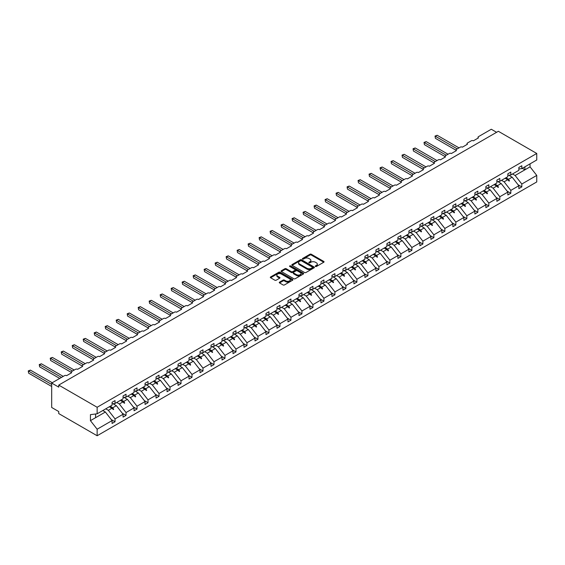 <?xml version="1.0" encoding="UTF-8"?>
<svg xmlns="http://www.w3.org/2000/svg" width="565" height="565" viewBox="0 0 565 565"><rect width="100%" height="100%" fill="white"/><g stroke="black" fill="none" stroke-linecap="round" stroke-linejoin="round"><path stroke-width="0.85" d="M315.447 266.482A0.685 0.396 0 0 0 316.414 266.482L323.766 262.238A0.982 0.565 0 0 0 324.056 261.835A0.982 0.565 0 0 0 323.766 261.44L311.315 254.25A0.982 0.565 0 0 0 309.931 254.25L302.579 258.495A0.685 0.396 0 0 0 303.553 259.053L304.5 258.502A3.129 1.808 0 0 1 308.928 258.502L309.966 259.102A3.129 1.808 0 0 1 310.884 260.38A3.129 1.808 0 0 1 309.966 261.659L309.013 262.209A0.685 0.396 0 0 0 309.98 262.767L310.934 262.216A3.129 1.808 0 0 1 315.362 262.216L316.4 262.817A3.129 1.808 0 0 1 317.318 264.095A3.129 1.808 0 0 1 316.4 265.373L315.447 265.924A0.685 0.396 0 0 0 315.447 266.482L315.447 265.924M279.562 282.126A0.982 0.565 0 0 0 279.28 282.528A0.982 0.565 0 0 0 279.562 282.924L283.058 284.944A0.982 0.565 0 0 0 284.442 284.944L292.606 280.226A0.982 0.565 0 0 0 292.889 279.83A0.982 0.565 0 0 0 292.606 279.428L280.155 272.245A0.982 0.565 0 0 0 278.771 272.245L270.607 276.956A0.982 0.565 0 0 0 270.317 277.351A0.982 0.565 0 0 0 270.607 277.754L274.823 280.191A0.982 0.565 0 0 0 276.207 280.191L279.703 278.171A0.982 0.565 0 0 0 279.986 277.775A0.982 0.565 0 0 0 279.703 277.373L277.613 276.165A2.62 1.511 0 0 1 276.843 275.099A2.62 1.511 0 0 1 278.46 273.7A2.62 1.511 0 0 1 281.314 274.032L289.506 278.764A2.62 1.511 0 0 1 290.276 279.83A2.62 1.511 0 0 1 288.659 281.229A2.62 1.511 0 0 1 285.805 280.897L284.442 280.113A0.982 0.565 0 0 0 283.058 280.113L279.562 282.126L279.562 282.924L283.058 280.925L283.058 280.113M518.847 168.984L521.813 168.617L536.75 159.987L536.75 153.461L498.344 131.285L58.732 385.09L58.732 387.131L51.683 383.056L64.509 375.654A1.497 0.862 180 0 1 66.621 375.654L71.698 372.723A1.497 0.862 0 0 1 71.261 372.116A1.497 0.862 0 0 1 71.698 371.502L75.505 369.305A1.497 0.862 180 0 1 77.617 369.305L82.688 366.374A1.497 0.862 0 0 1 82.25 365.767A1.497 0.862 0 0 1 82.688 365.159L86.494 362.956A1.497 0.862 180 0 1 88.613 362.956L93.684 360.032A1.497 0.862 0 0 1 93.246 359.418A1.497 0.862 0 0 1 93.684 358.81L97.491 356.614A1.497 0.862 180 0 1 99.602 356.614L104.68 353.683A1.497 0.862 0 0 1 104.243 353.076A1.497 0.862 0 0 1 104.68 352.461L108.48 350.265A1.497 0.862 180 0 1 110.599 350.265L115.67 347.334A1.497 0.862 0 0 1 115.232 346.726A1.497 0.862 0 0 1 115.67 346.112L119.476 343.916A1.497 0.862 180 0 1 121.595 343.916L126.666 340.985A1.497 0.862 0 0 1 126.228 340.377A1.497 0.862 0 0 1 126.666 339.77L130.473 337.573A1.497 0.862 180 0 1 132.584 337.573L137.662 334.642A1.497 0.862 0 0 1 137.224 334.028A1.497 0.862 0 0 1 137.662 333.421L141.462 331.224A1.497 0.862 180 0 1 143.581 331.224L148.651 328.293A1.497 0.862 0 0 1 148.214 327.686A1.497 0.862 0 0 1 148.651 327.071L152.458 324.875A1.497 0.862 180 0 1 154.57 324.875L159.648 321.944A1.497 0.862 0 0 1 159.21 321.337A1.497 0.862 0 0 1 159.648 320.722L163.454 318.526A1.497 0.862 180 0 1 165.566 318.526L170.644 315.602A1.497 0.862 0 0 1 170.206 314.988A1.497 0.862 0 0 1 170.644 314.38L174.444 312.184A1.497 0.862 180 0 1 176.562 312.184L181.633 309.253A1.497 0.862 0 0 1 181.196 308.638A1.497 0.862 0 0 1 181.633 308.031L185.44 305.835A1.497 0.862 180 0 1 187.552 305.835L192.63 302.904A1.497 0.862 0 0 1 192.192 302.296A1.497 0.862 0 0 1 192.63 301.682L196.436 299.485A1.497 0.862 180 0 1 198.548 299.485L203.626 296.554A1.497 0.862 0 0 1 203.188 295.947A1.497 0.862 0 0 1 203.626 295.34L207.426 293.136A1.497 0.862 180 0 1 209.544 293.136L214.615 290.212A1.497 0.862 0 0 1 214.177 289.598A1.497 0.862 0 0 1 214.615 288.99L218.422 286.794A1.497 0.862 180 0 1 220.534 286.794L225.612 283.863A1.497 0.862 0 0 1 225.174 283.256A1.497 0.862 0 0 1 225.612 282.641L229.418 280.445A1.497 0.862 180 0 1 231.53 280.445L236.601 277.514A1.497 0.862 0 0 1 236.163 276.906A1.497 0.862 0 0 1 236.601 276.292L240.407 274.096A1.497 0.862 180 0 1 242.526 274.096L247.597 271.172A1.497 0.862 0 0 1 247.159 270.557A1.497 0.862 0 0 1 247.597 269.95L251.404 267.754A1.497 0.862 180 0 1 253.516 267.754L258.593 264.823A1.497 0.862 0 0 1 258.156 264.208A1.497 0.862 0 0 1 258.593 263.601L262.4 261.404A1.497 0.862 180 0 1 264.512 261.404L269.583 258.473A1.497 0.862 0 0 1 269.145 257.866A1.497 0.862 0 0 1 269.583 257.252L273.389 255.055A1.497 0.862 180 0 1 275.508 255.055L280.579 252.124A1.497 0.862 0 0 1 280.141 251.517A1.497 0.862 0 0 1 280.579 250.909L284.386 248.706A1.497 0.862 180 0 1 286.497 248.706L291.575 245.782A1.497 0.862 0 0 1 291.137 245.168A1.497 0.862 0 0 1 291.575 244.56L295.382 242.364A1.497 0.862 180 0 1 297.494 242.364L302.565 239.433A1.497 0.862 0 0 1 302.127 238.818A1.497 0.862 0 0 1 302.565 238.211L306.371 236.015A1.497 0.862 180 0 1 308.49 236.015L313.561 233.084A1.497 0.862 0 0 1 313.123 232.476A1.497 0.862 0 0 1 313.561 231.862L317.368 229.665A1.497 0.862 180 0 1 319.479 229.665L324.557 226.735A1.497 0.862 0 0 1 324.119 226.127A1.497 0.862 0 0 1 324.557 225.52L328.357 223.323A1.497 0.862 180 0 1 330.476 223.323L335.546 220.392A1.497 0.862 0 0 1 335.109 219.778A1.497 0.862 0 0 1 335.546 219.171L339.353 216.974A1.497 0.862 180 0 1 341.472 216.974L346.543 214.043A1.497 0.862 0 0 1 346.105 213.436A1.497 0.862 0 0 1 346.543 212.821L350.349 210.625A1.497 0.862 180 0 1 352.461 210.625L357.539 207.694A1.497 0.862 0 0 1 357.101 207.087A1.497 0.862 0 0 1 357.539 206.472L361.339 204.276A1.497 0.862 180 0 1 363.457 204.276L368.528 201.352A1.497 0.862 0 0 1 368.09 200.737A1.497 0.862 0 0 1 368.528 200.13L372.335 197.934A1.497 0.862 180 0 1 374.447 197.934L379.525 195.003A1.497 0.862 0 0 1 379.087 194.388A1.497 0.862 0 0 1 379.525 193.781L383.331 191.584A1.497 0.862 180 0 1 385.443 191.584L390.521 188.654A1.497 0.862 0 0 1 390.083 188.046A1.497 0.862 0 0 1 390.521 187.432L394.321 185.235A1.497 0.862 180 0 1 396.439 185.235L401.51 182.304A1.497 0.862 0 0 1 401.072 181.697A1.497 0.862 0 0 1 401.51 181.09L405.317 178.886A1.497 0.862 180 0 1 407.429 178.886L412.507 175.962A1.497 0.862 0 0 1 412.069 175.348A1.497 0.862 0 0 1 412.507 174.74L416.313 172.544A1.497 0.862 180 0 1 418.425 172.544L423.503 169.613A1.497 0.862 0 0 1 423.065 169.006A1.497 0.862 0 0 1 423.503 168.391L427.302 166.195A1.497 0.862 180 0 1 429.421 166.195L434.492 163.264A1.497 0.862 0 0 1 434.054 162.656A1.497 0.862 0 0 1 434.492 162.042L438.299 159.846A1.497 0.862 180 0 1 440.41 159.846L445.488 156.915A1.497 0.862 0 0 1 445.05 156.307A1.497 0.862 0 0 1 445.488 155.7L449.295 153.503A1.497 0.862 180 0 1 451.407 153.503L456.478 150.572A1.497 0.862 0 0 1 456.04 149.958A1.497 0.862 0 0 1 456.478 149.351L460.284 147.154A1.497 0.862 180 0 1 462.403 147.154L467.474 144.223A1.497 0.862 0 0 1 467.036 143.616A1.497 0.862 0 0 1 467.474 143.001L471.281 140.805A1.497 0.862 180 0 1 473.392 140.805L478.47 137.874A1.497 0.862 0 0 1 478.032 137.267A1.497 0.862 0 0 1 478.47 136.652L491.296 129.251L496.579 132.302M536.75 153.461L97.138 407.266L58.732 385.09M304.57 272.521A0.982 0.565 0 0 0 305.955 272.521L314.119 267.81A0.982 0.565 0 0 0 314.401 267.407A0.982 0.565 0 0 0 314.119 267.012L301.668 259.822A0.982 0.565 0 0 0 300.283 259.822L292.119 264.533A0.982 0.565 0 0 0 291.83 264.936A0.982 0.565 0 0 0 292.119 265.331L304.57 272.521M290.007 266.631A0.685 0.396 0 0 1 290.7 266.722L290.7 265.91L303.363 273.22A0.982 0.565 0 0 1 303.645 273.622A0.982 0.565 0 0 1 303.363 274.018L295.198 278.729A0.982 0.565 0 0 1 293.814 278.729L281.363 271.546L284.859 269.54L284.859 268.728L281.363 270.741A0.982 0.565 0 0 0 281.073 271.144A0.982 0.565 0 0 0 281.363 271.546L281.363 270.741M284.859 269.54A0.982 0.565 0 0 1 286.236 269.54L286.236 268.728A0.982 0.565 0 0 0 284.859 268.728M286.236 268.728L291.286 271.645A0.982 0.565 0 0 0 292.67 271.645L294.987 270.303A0.982 0.565 0 0 0 295.276 269.908A0.982 0.565 0 0 0 294.987 269.505L289.732 266.468A0.685 0.396 0 0 1 290.7 265.91M97.138 407.266L97.138 413.799L112.075 405.176L112.075 402.301L115.034 400.592L115.034 403.466L112.075 403.834M111.298 419.59L115.034 421.751L115.034 418.884L123.071 414.244L116.376 405.684L112.979 403.721M105.754 408.827L108.346 410.317L115.034 418.884M115.034 403.466L123.071 398.826L123.071 395.959L126.03 394.25L126.03 397.117L123.071 397.485M122.287 413.248L126.03 415.402L126.03 412.535L134.067 407.902L127.372 399.335L123.975 397.372M116.743 402.478L119.335 403.975L126.03 412.535M126.03 397.117L134.067 392.477L134.067 389.61L137.027 387.901L137.027 390.768L134.067 391.135M133.284 406.899L137.027 409.06L137.027 406.193L145.057 401.553L138.361 392.986L134.964 391.022M127.739 396.129L130.331 397.626L137.027 406.193M137.027 390.768L145.057 386.128L145.057 383.261L148.016 381.552L148.016 384.419L145.057 384.793M144.28 400.55L148.016 402.711L148.016 399.843L156.053 395.203L149.358 386.637L145.961 384.68M138.736 389.779L141.321 391.277L148.016 399.843M148.016 384.419L156.053 379.786L156.053 376.911L159.012 375.209L159.012 378.077L156.053 378.444M155.269 394.2L159.012 396.362L159.012 393.494L167.049 388.854L160.354 380.294L156.957 378.331M149.725 383.437L152.317 384.927L159.012 393.494M159.012 378.077L167.049 373.437L167.049 370.569L170.008 368.86L170.008 371.728L167.049 372.095M166.265 387.858L170.008 390.02L170.008 387.145L178.039 382.512L171.343 373.945L167.946 371.982M160.721 377.088L163.313 378.585L170.008 387.145M170.008 371.728L178.039 367.088L178.039 364.22L180.998 362.511L180.998 365.378L178.039 365.746M177.262 381.509L180.998 383.67L180.998 380.803L189.035 376.163L182.34 367.596L178.943 365.64M171.718 370.739L174.303 372.236L180.998 380.803M180.998 365.378L189.035 360.738L189.035 357.871L191.994 356.162L191.994 359.036L189.035 359.404M188.251 375.16L191.994 377.321L191.994 374.454L200.031 369.814L193.336 361.254L189.939 359.291M182.707 364.397L185.299 365.887L191.994 374.454M191.994 359.036L200.031 354.396L200.031 351.529L202.99 349.82L202.99 352.687L200.031 353.054M199.247 368.811L202.99 370.972L202.99 368.105L211.02 363.472L204.325 354.905L200.928 352.941M193.703 358.048L196.295 359.545L202.99 368.105M202.99 352.687L211.02 348.047L211.02 345.18L213.98 343.471L213.98 346.338L211.02 346.705M210.237 362.469L213.98 364.63L213.98 361.762L222.017 357.122L215.322 348.556L211.924 346.592M204.7 351.698L207.284 353.196L213.98 361.762M213.98 346.338L222.017 341.698L222.017 338.831L224.976 337.121L224.976 339.989L222.017 340.363M221.233 356.12L224.976 358.281L224.976 355.413L233.013 350.773L226.318 342.206L222.921 340.25M215.689 345.349L218.281 346.846L224.976 355.413M224.976 339.989L233.013 335.356L233.013 332.481L235.972 330.772L235.972 333.647L233.013 334.014M232.229 349.77L235.972 351.931L235.972 349.064L244.002 344.424L237.307 335.864L233.91 333.901M226.685 339.007L229.277 340.497L235.972 349.064M235.972 333.647L244.002 329.007L244.002 326.139L246.962 324.43L246.962 327.297L244.002 327.665M243.218 343.428L246.962 345.589L246.962 342.715L254.999 338.082L248.303 329.515L244.906 327.552M237.681 332.658L240.266 334.155L246.962 342.715M246.962 327.297L254.999 322.657L254.999 319.79L257.958 318.081L257.958 320.948L254.999 321.315M254.215 337.079L257.958 339.24L257.958 336.373L265.995 331.733L259.3 323.166L255.903 321.203M248.671 326.309L251.263 327.806L257.958 336.373M257.958 320.948L265.995 316.308L265.995 313.441L268.954 311.732L268.954 314.599L265.995 314.973M265.211 330.73L268.954 332.891L268.954 330.024L276.984 325.384L270.289 316.817L266.892 314.86M259.667 319.96L262.259 321.457L268.954 330.024M268.954 314.599L276.984 309.966L276.984 307.099L279.943 305.39L279.943 308.257L276.984 308.624M276.2 324.381L279.943 326.542L279.943 323.674L287.981 319.034L281.285 310.475L277.888 308.511M270.663 313.617L273.248 315.108L279.943 323.674M279.943 308.257L287.981 303.617L287.981 300.75L290.94 299.04L290.94 301.908L287.981 302.275M287.197 318.038L290.94 320.2L290.94 317.325L298.97 312.692L292.274 304.125L288.885 302.162M281.653 307.268L284.244 308.765L290.94 317.325M290.94 301.908L298.97 297.268L298.97 294.4L301.936 292.691L301.936 295.559L298.97 295.926M298.193 311.689L301.936 313.85L301.936 310.983L309.966 306.343L303.271 297.776L299.874 295.82M292.649 300.919L295.241 302.416L301.936 310.983M301.936 295.559L309.966 290.926L309.966 288.051L312.925 286.342L312.925 289.216L309.966 289.584M309.182 305.34L312.925 307.501L312.925 304.634L320.962 299.994L314.267 291.434L310.87 289.471M303.645 294.577L306.23 296.067L312.925 304.634M312.925 289.216L320.962 284.576L320.962 281.709L323.922 280L323.922 282.867L320.962 283.235M320.178 298.998L323.922 301.152L323.922 298.285L331.952 293.652L325.256 285.085L321.859 283.122M314.634 288.228L317.226 289.725L323.922 298.285M323.922 282.867L331.952 278.227L331.952 275.36L334.918 273.651L334.918 276.518L331.952 276.885M331.175 292.649L334.918 294.81L334.918 291.943L342.948 287.303L336.253 278.736L332.856 276.772M325.631 281.879L328.223 283.376L334.918 291.943M334.918 276.518L342.948 271.878L342.948 269.011L345.907 267.302L345.907 270.169L342.948 270.543M342.164 286.3L345.907 288.461L345.907 285.593L353.944 280.953L347.249 272.387L343.852 270.43M336.62 275.529L339.212 277.027L345.907 285.593M345.907 270.169L353.944 265.536L353.944 262.661L356.903 260.959L356.903 263.827L353.944 264.194M353.16 279.95L356.903 282.112L356.903 279.244L364.934 274.604L358.238 266.044L354.841 264.081M347.616 269.187L350.208 270.677L356.903 279.244M356.903 263.827L364.934 259.187L364.934 256.319L367.893 254.61L367.893 257.478L364.934 257.845M364.157 273.608L367.893 275.769L367.893 272.895L375.93 268.262L369.235 259.695L365.838 257.732M358.613 262.838L361.197 264.335L367.893 272.895M367.893 257.478L375.93 252.838L375.93 249.97L378.889 248.261L378.889 251.128L375.93 251.496M375.146 267.259L378.889 269.42L378.889 266.553L386.926 261.913L380.231 253.346L376.834 251.39M369.602 256.489L372.194 257.986L378.889 266.553M378.889 251.128L386.926 246.488L386.926 243.621L389.885 241.912L389.885 244.779L386.926 245.154M386.142 260.91L389.885 263.071L389.885 260.204L397.915 255.564L391.22 246.997L387.823 245.041M380.598 250.147L383.19 251.637L389.885 260.204M389.885 244.779L397.915 240.146L397.915 237.279L400.875 235.57L400.875 238.437L397.915 238.804M397.139 254.561L400.875 256.722L400.875 253.855L408.912 249.214L402.216 240.655L398.819 238.691M391.594 243.798L394.179 245.295L400.875 253.855M400.875 238.437L408.912 233.797L408.912 230.93L411.871 229.221L411.871 232.088L408.912 232.455M408.128 248.219L411.871 250.38L411.871 247.512L419.908 242.872L413.213 234.305L409.816 232.342M402.584 237.448L405.176 238.946L411.871 247.512M411.871 232.088L419.908 227.448L419.908 224.58L422.867 222.871L422.867 225.739L419.908 226.113M419.124 241.869L422.867 244.031L422.867 241.163L430.897 236.523L424.202 227.956L420.805 226M413.58 231.099L416.172 232.596L422.867 241.163M422.867 225.739L430.897 221.106L430.897 218.231L433.856 216.522L433.856 219.397L430.897 219.764M430.113 235.52L433.856 237.681L433.856 234.814L441.894 230.174L435.198 221.614L431.801 219.651M424.576 224.757L427.161 226.247L433.856 234.814M433.856 219.397L441.894 214.756L441.894 211.889L444.853 210.18L444.853 213.047L441.894 213.415M441.11 229.178L444.853 231.332L444.853 228.465L452.89 223.832L446.195 215.265L442.798 213.302M435.566 218.408L438.158 219.905L444.853 228.465M444.853 213.047L452.89 208.407L452.89 205.54L455.849 203.831L455.849 206.698L452.89 207.065M452.106 222.829L455.849 224.99L455.849 222.123L463.879 217.483L457.184 208.916L453.787 206.952M446.562 212.059L449.154 213.556L455.849 222.123M455.849 206.698L463.879 202.058L463.879 199.191L466.838 197.482L466.838 200.349L463.879 200.723M463.095 216.48L466.838 218.641L466.838 215.774L474.875 211.133L468.18 202.567L464.783 200.61M457.558 205.709L460.143 207.207L466.838 215.774M466.838 200.349L474.875 195.716L474.875 192.849L477.835 191.139L477.835 194.007L474.875 194.374M474.091 210.131L477.835 212.292L477.835 209.424L485.872 204.784L479.177 196.225L475.779 194.261M468.547 199.367L471.139 200.857L477.835 209.424M477.835 194.007L485.872 189.367L485.872 186.499L488.831 184.79L488.831 187.658L485.872 188.025M485.088 203.788L488.831 205.95L488.831 203.075L496.861 198.442L490.166 189.875L486.769 187.912M479.544 193.018L482.136 194.515L488.831 203.075M488.831 187.658L496.861 183.018L496.861 180.15L499.82 178.441L499.82 181.309L496.861 181.676M496.077 197.439L499.82 199.6L499.82 196.733L507.857 192.093L501.162 183.526L497.765 181.57M490.54 186.669L493.125 188.166L499.82 196.733M499.82 181.309L507.857 176.668L507.857 173.801L510.817 172.092L510.817 174.966L507.857 175.334M507.073 191.09L510.817 193.251L510.817 190.384L518.847 185.744L518.847 188.611L521.813 186.902L521.813 184.035L536.75 175.411L536.75 181.944L97.138 435.749L58.732 413.573L58.732 411.539L51.683 407.471L51.683 383.056M501.529 180.327L504.121 181.817L510.817 190.384M521.813 168.617L521.813 165.75L518.847 167.459L518.847 170.326L510.817 174.966M518.07 184.748L521.813 186.902M512.526 173.978L515.118 175.475L521.813 184.035M97.138 413.799L90.442 414.632L90.442 420.657L105.38 412.026L102.795 410.536M105.38 412.026L112.075 420.593L112.075 423.46L115.034 421.751M126.03 415.402L123.071 417.111L123.071 414.244M137.027 409.06L134.067 410.769L134.067 407.902M148.016 402.711L145.057 404.42L145.057 401.553M159.012 396.362L156.053 398.071L156.053 395.203M170.008 390.02L167.049 391.729L167.049 388.854M180.998 383.67L178.039 385.379L178.039 382.512M191.994 377.321L189.035 379.03L189.035 376.163M202.99 370.972L200.031 372.681L200.031 369.814M213.98 364.63L211.02 366.339L211.02 363.472M224.976 358.281L222.017 359.99L222.017 357.122M235.972 351.931L233.013 353.641L233.013 350.773M246.962 345.589L244.002 347.291L244.002 344.424M257.958 339.24L254.999 340.949L254.999 338.082M268.954 332.891L265.995 334.6L265.995 331.733M279.943 326.542L276.984 328.251L276.984 325.384M290.94 320.2L287.981 321.909L287.981 319.034M301.936 313.85L298.97 315.56L298.97 312.692M312.925 307.501L309.966 309.21L309.966 306.343M323.922 301.152L320.962 302.861L320.962 299.994M334.918 294.81L331.952 296.519L331.952 293.652M345.907 288.461L342.948 290.17L342.948 287.303M356.903 282.112L353.944 283.821L353.944 280.953M367.893 275.769L364.934 277.479L364.934 274.604M378.889 269.42L375.93 271.129L375.93 268.262M389.885 263.071L386.926 264.78L386.926 261.913M400.875 256.722L397.915 258.431L397.915 255.564M411.871 250.38L408.912 252.089L408.912 249.214M422.867 244.031L419.908 245.74L419.908 242.872M433.856 237.681L430.897 239.391L430.897 236.523M444.853 231.332L441.894 233.041L441.894 230.174M455.849 224.99L452.89 226.699L452.89 223.832M466.838 218.641L463.879 220.35L463.879 217.483M477.835 212.292L474.875 214.001L474.875 211.133M488.831 205.95L485.872 207.659L485.872 204.784M499.82 199.6L496.861 201.31L496.861 198.442M510.817 193.251L507.857 194.96L507.857 192.093M90.442 420.657L97.138 429.216L112.075 420.593M97.138 429.216L97.138 435.749M108.346 410.317L111.927 408.248L113.346 409.583L113.692 409.385L112.795 407.753L116.376 405.684M110.203 406.256L112.795 407.753M109.335 406.758L111.927 408.248M119.335 403.975L122.923 401.906L124.335 403.241L124.688 403.036L123.784 401.404L127.372 399.335M121.2 399.907L123.784 401.404M120.331 400.408L122.923 401.906M130.331 397.626L133.912 395.557L135.332 396.891L135.685 396.686L134.781 395.055L138.361 392.986M132.189 393.558L134.781 395.055M131.327 394.059L133.912 395.557M141.321 391.277L144.908 389.207L146.321 390.542L146.674 390.337L145.777 388.706L149.358 386.637M143.185 387.216L145.777 388.706M142.316 387.71L144.908 389.207M152.317 384.927L155.905 382.858L157.317 384.193L157.67 383.995L156.766 382.364L160.354 380.294M154.174 380.867L156.766 382.364M153.313 381.368L155.905 382.858M163.313 378.585L166.894 376.516L168.314 377.851L168.667 377.646L167.763 376.015L171.343 373.945M165.171 374.517L167.763 376.015M164.309 375.019L166.894 376.516M174.303 372.236L177.89 370.167L179.303 371.502L179.656 371.297L178.752 369.665L182.34 367.596M176.167 368.175L178.752 369.665M175.298 368.67L177.89 370.167M185.299 365.887L188.887 363.818L190.299 365.152L190.652 364.948L189.748 363.323L193.336 361.254M187.156 361.826L189.748 363.323M186.295 362.327L188.887 363.818M196.295 359.545L199.876 357.476L201.295 358.81L201.649 358.606L200.745 356.974L204.325 354.905M198.153 355.477L200.745 356.974M197.291 355.978L199.876 357.476M207.284 353.196L210.872 351.126L212.285 352.461L212.638 352.256L211.734 350.625L215.322 348.556M209.149 349.128L211.734 350.625M208.28 349.629L210.872 351.126M218.281 346.846L221.868 344.777L223.281 346.112L223.634 345.907L222.73 344.276L226.318 342.206M220.138 342.786L222.73 344.276M219.277 343.28L221.868 344.777M229.277 340.497L232.858 338.428L234.277 339.763L234.63 339.565L233.726 337.934L237.307 335.864M231.134 336.436L233.726 337.934M230.266 336.938L232.858 338.428M240.266 334.155L243.854 332.086L245.267 333.421L245.62 333.216L244.716 331.584L248.303 329.515M242.131 330.087L244.716 331.584M241.262 330.589L243.854 332.086M251.263 327.806L254.85 325.737L256.263 327.071L256.616 326.867L255.712 325.235L259.3 323.166M253.12 323.738L255.712 325.235M252.258 324.239L254.85 325.737M262.259 321.457L265.84 319.387L267.259 320.722L267.612 320.517L266.708 318.886L270.289 316.817M264.116 317.396L266.708 318.886M263.248 317.89L265.84 319.387M273.248 315.108L276.836 313.038L278.248 314.38L278.602 314.175L277.697 312.544L281.285 310.475M275.113 311.047L277.697 312.544M274.244 311.548L276.836 313.038M284.244 308.765L287.825 306.696L289.245 308.031L289.598 307.826L288.694 306.195L292.274 304.125M286.102 304.697L288.694 306.195M285.24 305.199L287.825 306.696M295.241 302.416L298.821 300.347L300.241 301.682L300.587 301.477L299.69 299.846L303.271 297.776M297.098 298.355L299.69 299.846M296.23 298.85L298.821 300.347M306.23 296.067L309.818 293.998L311.23 295.333L311.583 295.135L310.679 293.503L314.267 291.434M308.095 292.006L310.679 293.503M307.226 292.508L309.818 293.998M317.226 289.725L320.807 287.656L322.227 288.99L322.58 288.786L321.676 287.154L325.256 285.085M319.084 285.657L321.676 287.154M318.222 286.158L320.807 287.656M328.223 283.376L331.803 281.306L333.223 282.641L333.569 282.436L332.672 280.805L336.253 278.736M330.08 279.308L332.672 280.805M329.211 279.809L331.803 281.306M339.212 277.027L342.8 274.957L344.212 276.292L344.565 276.087L343.661 274.456L347.249 272.387M341.076 272.966L343.661 274.456M340.208 273.46L342.8 274.957M350.208 270.677L353.789 268.608L355.208 269.943L355.562 269.745L354.658 268.114L358.238 266.044M352.066 266.616L354.658 268.114M351.204 267.118L353.789 268.608M361.197 264.335L364.785 262.266L366.198 263.601L366.551 263.396L365.654 261.764L369.235 259.695M363.062 260.267L365.654 261.764M362.193 260.769L364.785 262.266M372.194 257.986L375.782 255.917L377.194 257.252L377.547 257.047L376.643 255.415L380.231 253.346M374.051 253.918L376.643 255.415M373.19 254.42L375.782 255.917M383.19 251.637L386.771 249.568L388.19 250.902L388.543 250.698L387.639 249.066L391.22 246.997M385.048 247.576L387.639 249.066M384.186 248.077L386.771 249.568M394.179 245.295L397.767 243.225L399.18 244.56L399.533 244.355L398.629 242.724L402.216 240.655M396.044 241.227L398.629 242.724M395.175 241.728L397.767 243.225M405.176 238.946L408.763 236.876L410.176 238.211L410.529 238.006L409.625 236.375L413.213 234.305M407.033 234.878L409.625 236.375M406.171 235.379L408.763 236.876M416.172 232.596L419.753 230.527L421.172 231.862L421.525 231.657L420.621 230.026L424.202 227.956M418.029 228.535L420.621 230.026M417.168 229.03L419.753 230.527M427.161 226.247L430.749 224.178L432.161 225.513L432.515 225.315L431.611 223.684L435.198 221.614M429.026 222.186L431.611 223.684M428.157 222.688L430.749 224.178M438.158 219.905L441.745 217.836L443.158 219.171L443.511 218.966L442.607 217.334L446.195 215.265M440.015 215.837L442.607 217.334M439.153 216.339L441.745 217.836M449.154 213.556L452.735 211.487L454.154 212.821L454.507 212.617L453.603 210.985L457.184 208.916M451.011 209.488L453.603 210.985M450.143 209.989L452.735 211.487M460.143 207.207L463.731 205.137L465.143 206.472L465.496 206.267L464.592 204.636L468.18 202.567M462.008 203.146L464.592 204.636M461.139 203.64L463.731 205.137M471.139 200.857L474.727 198.788L476.14 200.123L476.493 199.925L475.589 198.294L479.177 196.225M472.997 196.797L475.589 198.294M472.135 197.298L474.727 198.788M482.136 194.515L485.716 192.446L487.136 193.781L487.489 193.576L486.585 191.945L490.166 189.875M483.993 190.447L486.585 191.945M483.124 190.949L485.716 192.446M493.125 188.166L496.713 186.097L498.125 187.432L498.478 187.227L497.574 185.595L501.162 183.526M494.989 184.105L497.574 185.595M494.121 184.6L496.713 186.097M504.121 181.817L507.702 179.748L509.122 181.082L509.475 180.878L508.571 179.253L512.151 177.184L518.847 185.744M505.979 177.756L508.571 179.253M512.151 177.184L508.761 175.221M505.117 178.258L507.702 179.748M515.118 175.475L530.055 166.845L536.75 175.411M522.321 168.321L524.913 169.818L524.913 166.823M530.055 163.857L530.055 166.845M95.584 417.683L95.584 413.99M508.006 180.037L509.475 180.878M497.016 186.379L498.478 187.227M486.02 192.729L487.489 193.576M475.024 199.078L476.493 199.925M464.034 205.427L465.496 206.267M453.038 211.769L454.507 212.617M442.042 218.118L443.511 218.966M431.053 224.467L432.515 225.315M420.056 230.81L421.525 231.657M409.06 237.159L410.529 238.006M398.071 243.508L399.533 244.355M387.074 249.857L388.543 250.698M376.085 256.199L377.547 257.047M365.089 262.548L366.551 263.396M354.093 268.898L355.562 269.745M343.103 275.247L344.565 276.087M332.107 281.589L333.569 282.436M321.111 287.938L322.58 288.786M310.121 294.287L311.583 295.135M299.125 300.629L300.587 301.477M288.129 306.979L289.598 307.826M277.14 313.328L278.602 314.175M266.143 319.677L267.612 320.517M255.147 326.019L256.616 326.867M244.158 332.368L245.62 333.216M233.161 338.718L234.63 339.565M222.165 345.067L223.634 345.907M211.176 351.409L212.638 352.256M200.18 357.758L201.649 358.606M189.183 364.107L190.652 364.948M178.194 370.449L179.656 371.297M167.198 376.798L168.667 377.646M156.208 383.148L157.67 383.995M145.212 389.497L146.674 390.337M134.216 395.839L135.685 396.686M123.227 402.188L124.688 403.036M112.23 408.537L113.692 409.385M315.722 266.574L316.4 266.186A3.129 1.808 0 0 0 317.318 264.907L317.318 264.095M310.884 260.38L310.884 261.192A3.129 1.808 0 0 1 309.966 262.471L309.288 262.866M323.752 262.245L311.315 255.062A0.982 0.565 0 0 0 309.931 255.062L302.854 259.151M314.119 267.012L314.119 267.81L301.668 260.635A0.982 0.565 0 0 0 300.283 260.635L292.133 265.338M312.389 267.69A0.685 0.396 0 0 0 312.389 267.132L301.456 260.818A0.685 0.396 0 0 0 300.488 260.818L299.485 261.397A3.129 1.808 0 0 0 298.567 262.676A3.129 1.808 0 0 0 299.485 263.954L306.957 268.269A3.129 1.808 0 0 0 311.386 268.269L312.389 267.69L312.389 268.502A0.685 0.396 0 0 0 312.586 268.22L312.586 267.407M298.567 262.676L298.567 263.488A3.129 1.808 0 0 0 299.485 264.766L299.485 263.954M312.389 268.502L311.386 269.081A3.129 1.808 0 0 1 306.957 269.081L299.485 264.766M286.236 269.54L291.286 272.457A0.982 0.565 0 0 0 292.67 272.457L294.987 271.115A0.982 0.565 0 0 0 295.276 270.72L295.276 269.908M290.7 266.722L303.349 274.025M296.526 274.668A2.62 1.511 0 0 0 299.379 274.993A2.62 1.511 0 0 0 300.997 273.601A2.62 1.511 0 0 0 300.227 272.528L297.345 270.861A0.982 0.565 0 0 0 295.961 270.861L293.638 272.203A0.982 0.565 0 0 0 293.355 272.598A0.982 0.565 0 0 0 293.638 273.001L296.526 274.668L296.526 275.48A2.62 1.511 0 0 0 299.379 275.812A2.62 1.511 0 0 0 300.997 274.413L300.997 273.601M293.355 272.598L293.355 273.418A0.982 0.565 0 0 0 293.638 273.813L293.638 273.001M296.526 275.48L293.638 273.813M290.276 279.83L290.276 280.643A2.62 1.511 0 0 1 288.659 282.041A2.62 1.511 0 0 1 285.805 281.709L284.442 280.925A0.982 0.565 0 0 0 283.058 280.925M276.843 275.099L276.843 275.911A2.62 1.511 0 0 0 277.613 276.977L277.613 276.165M279.689 278.178L277.613 276.977M292.606 279.428L292.606 280.226L280.155 273.057A0.982 0.565 0 0 0 278.771 273.057L270.621 277.761M435.022 136.066L435.41 138.326L435.022 136.066L437.169 135.275L435.41 136.292L457.255 148.906M435.41 138.326L456.04 150.234M437.169 135.275L459.02 147.889M424.025 142.415L424.414 144.668L424.025 142.415L426.18 141.617L424.414 142.634L446.265 155.248M424.414 144.668L445.05 156.583M426.18 141.617L448.024 154.231M413.036 148.757L413.425 151.017L413.036 148.757L415.183 147.966L413.425 148.983L435.269 161.597M413.425 151.017L434.054 162.932M415.183 147.966L437.027 160.58M402.04 155.107L402.428 157.367L402.04 155.107L404.187 154.316L402.428 155.333L424.273 167.946M402.428 157.367L423.065 169.281M404.187 154.316L426.038 166.929M391.044 161.456L391.432 163.716L391.044 161.456L393.198 160.665L391.432 161.682L413.283 174.288M391.432 163.716L412.069 175.623M393.198 160.665L415.042 173.271M380.054 167.805L380.443 170.058L380.054 167.805L382.201 167.007L380.443 168.024L402.287 180.638M380.443 170.058L401.072 181.972M382.201 167.007L404.046 179.621M369.058 174.147L369.446 176.407L369.058 174.147L371.205 173.356L369.446 174.373L391.291 186.987M369.446 176.407L390.083 188.322M371.205 173.356L393.056 185.97M358.069 180.496L358.45 182.756L358.069 180.496L360.216 179.705L358.45 180.722L380.302 193.336M358.45 182.756L379.087 194.671M360.216 179.705L382.06 192.319M347.072 186.846L347.461 189.106L347.072 186.846L349.219 186.047L347.461 187.064L369.305 199.678M347.461 189.106L368.09 201.013M349.219 186.047L371.064 198.661M336.076 193.195L336.465 195.448L336.076 193.195L338.223 192.397L336.465 193.414L358.309 206.027M336.465 195.448L357.101 207.362M338.223 192.397L360.075 205.01M325.087 199.537L325.468 201.797L325.087 199.537L327.234 198.746L325.468 199.763L347.32 212.376M325.468 201.797L346.105 213.711M327.234 198.746L349.078 211.359M314.091 205.886L314.479 208.146L314.091 205.886L316.238 205.095L314.479 206.112L336.323 218.726M314.479 208.146L335.109 220.053M316.238 205.095L338.089 217.709M303.094 212.235L303.483 214.488L303.094 212.235L305.248 211.437L303.483 212.454L325.327 225.068M303.483 214.488L324.119 226.403M305.248 211.437L327.093 224.051M292.105 218.577L292.486 220.837L292.105 218.577L294.252 217.786L292.486 218.803L314.338 231.417M292.486 220.837L313.123 232.752M294.252 217.786L316.096 230.4M281.109 224.927L281.497 227.187L281.109 224.927L283.256 224.136L281.497 225.153L303.341 237.766M281.497 227.187L302.127 239.101M283.256 224.136L305.107 236.749M270.112 231.276L270.501 233.536L270.112 231.276L272.266 230.485L270.501 231.502L292.345 244.108M270.501 233.536L291.137 245.443M272.266 230.485L294.111 243.091M259.123 237.625L259.505 239.878L259.123 237.625L261.27 236.827L259.505 237.844L281.356 250.457M259.505 239.878L280.141 251.792M261.27 236.827L283.114 249.44M248.127 243.967L248.515 246.227L248.127 243.967L250.274 243.176L248.515 244.193L270.36 256.807M248.515 246.227L269.145 258.141M250.274 243.176L272.125 255.79M237.131 250.316L237.519 252.576L237.131 250.316L239.285 249.525L237.519 250.542L259.363 263.156M237.519 252.576L258.156 264.491M239.285 249.525L261.129 262.139M226.141 256.665L226.53 258.918L226.141 256.665L228.288 255.867L226.53 256.884L248.374 269.498M226.53 258.918L247.159 270.833M228.288 255.867L250.133 268.481M215.145 263.015L215.533 265.268L215.145 263.015L217.292 262.216L215.533 263.234L237.378 275.847M215.533 265.268L236.163 277.182M217.292 262.216L239.143 274.83M204.149 269.357L204.537 271.617L204.149 269.357L206.303 268.566L204.537 269.583L226.388 282.196M204.537 271.617L225.174 283.531M206.303 268.566L228.147 281.179M193.159 275.706L193.548 277.966L193.159 275.706L195.306 274.915L193.548 275.932L215.392 288.546M193.548 277.966L214.177 289.873M195.306 274.915L217.151 287.521M182.163 282.055L182.552 284.308L182.163 282.055L184.31 281.257L182.552 282.274L204.396 294.888M182.552 284.308L203.188 296.222M184.31 281.257L206.161 293.871M171.167 288.397L171.555 290.657L171.167 288.397L173.321 287.606L171.555 288.623L193.407 301.237M171.555 290.657L192.192 302.572M173.321 287.606L195.165 300.22M160.178 294.746L160.566 297.006L160.178 294.746L162.325 293.955L160.566 294.972L182.41 307.586M160.566 297.006L181.196 308.921M162.325 293.955L184.169 306.569M149.181 301.096L149.57 303.356L149.181 301.096L151.328 300.298L149.57 301.315L171.414 313.928M149.57 303.356L170.206 315.263M151.328 300.298L173.18 312.911M138.192 307.445L138.573 309.698L138.192 307.445L140.339 306.647L138.573 307.664L160.425 320.277M138.573 309.698L159.21 321.612M140.339 306.647L162.183 319.26M127.196 313.787L127.584 316.047L127.196 313.787L129.343 312.996L127.584 314.013L149.428 326.627M127.584 316.047L148.214 327.961M129.343 312.996L151.187 325.61M116.199 320.136L116.588 322.396L116.199 320.136L118.346 319.345L116.588 320.362L138.432 332.976M116.588 322.396L137.224 334.303M118.346 319.345L140.198 331.959M105.21 326.485L105.591 328.738L105.21 326.485L107.357 325.687L105.591 326.704L127.443 339.318M105.591 328.738L126.228 340.653M107.357 325.687L129.201 338.301M94.214 332.827L94.602 335.087L94.214 332.827L96.361 332.036L94.602 333.053L116.447 345.667M94.602 335.087L115.232 347.002M96.361 332.036L118.205 344.65M83.217 339.177L83.606 341.437L83.217 339.177L85.371 338.386L83.606 339.403L105.45 352.016M83.606 341.437L104.243 353.351M85.371 338.386L107.216 350.999M72.228 345.526L72.61 347.786L72.228 345.526L74.375 344.735L72.61 345.752L94.461 358.358M72.61 347.786L93.246 359.693M74.375 344.735L96.22 357.341M61.232 351.875L61.62 354.128L61.232 351.875L63.379 351.077L61.62 352.094L83.465 364.707M61.62 354.128L82.25 366.042M63.379 351.077L85.23 363.691M50.236 358.217L50.624 360.477L50.236 358.217L52.39 357.426L50.624 358.443L72.468 371.057M50.624 360.477L71.261 372.392M52.39 357.426L74.234 370.04M39.246 364.566L39.628 366.826L39.246 364.566L41.393 363.775L39.628 364.792L61.479 377.406M39.628 366.826L59.713 378.423M41.393 363.775L63.238 376.389M28.25 370.915L28.638 373.175L28.25 370.915L30.397 370.117L28.638 371.134L51.683 384.44M28.638 373.175L51.683 386.474M30.397 370.117L52.248 382.731M316.4 266.186L316.4 265.373M309.013 262.767L309.013 262.209M309.966 262.471L309.966 261.659M302.579 259.053L302.579 258.495M309.931 255.062L309.931 254.25M311.315 255.062L311.315 254.25M323.766 262.238L323.766 261.44M292.119 265.331L292.119 264.533M300.283 260.635L300.283 259.822M301.668 260.635L301.668 259.822M306.957 269.081L306.957 268.269M311.386 269.081L311.386 268.269M291.286 272.457L291.286 271.645M292.67 272.457L292.67 271.645M294.987 271.115L294.987 270.303M303.363 274.018L303.363 273.22M284.442 280.925L284.442 280.113M285.805 281.709L285.805 280.897M279.703 278.171L279.703 277.373M270.607 277.754L270.607 276.956M278.771 273.057L278.771 272.245M280.155 273.057L280.155 272.245M478.032 138.128L478.032 137.267M467.036 144.478L467.036 143.616M456.04 150.827L456.04 149.958M445.05 157.169L445.05 156.307M434.054 163.518L434.054 162.656M423.065 169.867L423.065 169.006M412.069 176.209L412.069 175.348M401.072 182.559L401.072 181.697M390.083 188.908L390.083 188.046M379.087 195.257L379.087 194.388M368.09 201.599L368.09 200.737M357.101 207.948L357.101 207.087M346.105 214.297L346.105 213.436M335.109 220.647L335.109 219.778M324.119 226.989L324.119 226.127M313.123 233.338L313.123 232.476M302.127 239.687L302.127 238.818M291.137 246.029L291.137 245.168M280.141 252.378L280.141 251.517M269.145 258.728L269.145 257.866M258.156 265.077L258.156 264.208M247.159 271.419L247.159 270.557M236.163 277.768L236.163 276.906M225.174 284.117L225.174 283.256M214.177 290.459L214.177 289.598M203.188 296.809L203.188 295.947M192.192 303.158L192.192 302.296M181.196 309.507L181.196 308.638M170.206 315.849L170.206 314.988M159.21 322.198L159.21 321.337M148.214 328.548L148.214 327.686M137.224 334.897L137.224 334.028M126.228 341.239L126.228 340.377M115.232 347.588L115.232 346.726M104.243 353.937L104.243 353.076M93.246 360.279L93.246 359.418M82.25 366.629L82.25 365.767M71.261 372.978L71.261 372.116"/></g></svg>
